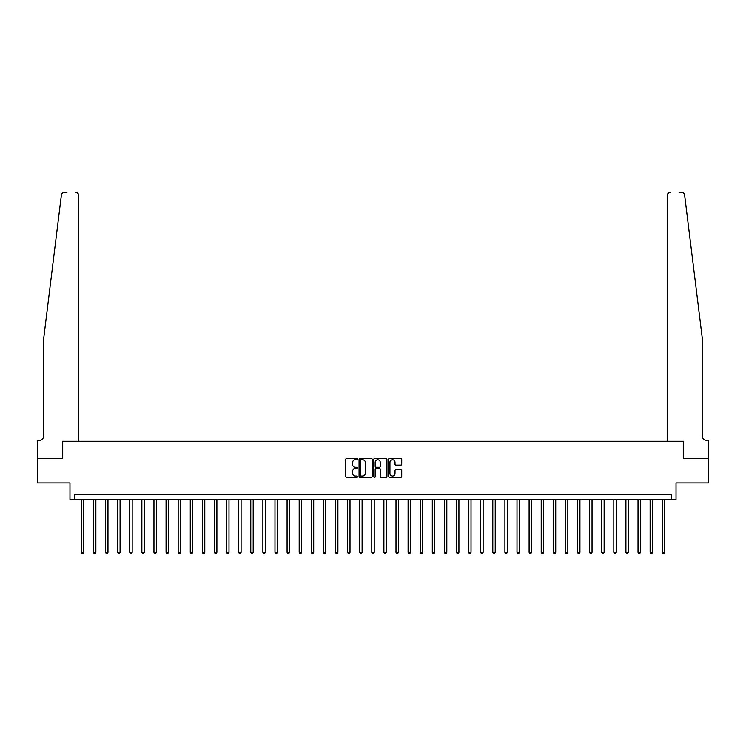 <?xml version="1.0" encoding="UTF-8"?>
<svg xmlns="http://www.w3.org/2000/svg" width="746" height="746" viewBox="0 0 746 746"><rect width="100%" height="100%" fill="white"/><g stroke="black" fill="none" stroke-linecap="round" stroke-linejoin="round"><path stroke-width="1.12" d="M357.511 459.042A0.662 0.662 0 0 0 356.849 458.37L346.75 458.37A0.951 0.951 0 0 0 345.799 459.322L345.799 476.433A0.951 0.951 0 0 0 346.75 477.384L356.849 477.384A0.662 0.662 0 0 0 357.511 476.713A0.662 0.662 0 0 0 356.849 476.051L355.534 476.051A3.04 3.04 0 0 1 352.494 473.011L352.494 471.584A3.04 3.04 0 0 1 355.534 468.544L356.849 468.544A0.662 0.662 0 0 0 357.511 467.873A0.662 0.662 0 0 0 356.849 467.21L355.534 467.21A3.04 3.04 0 0 1 352.494 464.171L352.494 462.744A3.04 3.04 0 0 1 355.534 459.704L356.849 459.704A0.662 0.662 0 0 0 357.511 459.042M400.77 465.075A0.951 0.951 0 0 0 401.721 464.124L401.721 459.322A0.951 0.951 0 0 0 400.77 458.37L389.561 458.37A0.951 0.951 0 0 0 388.61 459.322L388.61 476.433A0.951 0.951 0 0 0 389.561 477.384L400.77 477.384A0.951 0.951 0 0 0 401.721 476.433L401.721 470.633A0.951 0.951 0 0 0 400.77 469.682L395.977 469.682A0.951 0.951 0 0 0 395.026 470.633L395.026 473.505A2.546 2.546 0 0 1 392.48 476.051A2.546 2.546 0 0 1 389.944 473.505L389.944 462.25A2.546 2.546 0 0 1 392.48 459.704A2.546 2.546 0 0 1 395.026 462.25L395.026 464.124A0.951 0.951 0 0 0 395.977 465.075L400.77 465.075M66.926 192.44L64.268 192.44A2.9 2.9 0 0 0 61.386 194.995C63.093 191.955 63.093 191.955 61.386 194.995L43.79 337.668L43.79 435.683A4.84 4.84 0 0 1 38.941 440.532L37.496 440.532L37.496 458.678L62.711 458.678L37.3 458.678L37.3 482.886L69.975 482.886L69.975 499.344L74.814 499.344L74.814 494.505L671.186 494.505L671.186 499.344L676.025 499.344L676.025 482.886L708.7 482.886L708.7 458.678L683.289 458.678L683.289 441.25L667.362 441.25L667.362 195.349L667.362 441.25M78.638 441.25L78.638 195.349L78.638 441.25L62.711 441.25L62.711 458.678L62.711 441.25L683.289 441.25L683.289 458.678L708.504 458.678L708.504 440.532L707.059 440.532A4.84 4.84 0 0 1 702.21 435.683A4.84 4.84 0 0 0 707.059 440.532M372.17 459.322A0.951 0.951 0 0 0 371.219 458.37L360.001 458.37A0.951 0.951 0 0 0 359.059 459.322L359.059 476.433A0.951 0.951 0 0 0 360.001 477.384L371.219 477.384A0.951 0.951 0 0 0 372.17 476.433L372.17 459.322M374.781 458.37L385.999 458.37A0.951 0.951 0 0 1 386.941 459.322L386.941 476.433A0.951 0.951 0 0 1 385.999 477.384L381.197 477.384A0.951 0.951 0 0 1 380.246 476.433L380.246 469.495A0.951 0.951 0 0 0 379.294 468.544L376.115 468.544A0.951 0.951 0 0 0 375.163 469.495L375.163 476.713A0.662 0.662 0 0 1 374.501 477.384A0.662 0.662 0 0 1 373.83 476.713L373.83 459.322A0.951 0.951 0 0 1 374.781 458.37M74.814 499.344L671.186 499.344M361.055 459.704A0.662 0.662 0 0 0 360.383 460.366L360.383 475.389A0.662 0.662 0 0 0 361.055 476.051L362.425 476.051A3.04 3.04 0 0 0 365.465 473.011L365.465 462.744A3.04 3.04 0 0 0 362.425 459.704L361.055 459.704M380.246 462.296A2.546 2.546 0 0 0 377.7 459.75A2.546 2.546 0 0 0 375.163 462.296L375.163 466.259A0.951 0.951 0 0 0 376.115 467.21L379.294 467.21A0.951 0.951 0 0 0 380.246 466.259L380.246 462.296M81.351 499.344L81.351 552.301L83.766 552.301L83.766 499.344M83.766 552.301L83.048 553.56L82.079 553.56L81.351 552.301M78.638 195.349A2.9 2.9 0 0 0 75.738 192.44C77.491 192.627 78.451 193.596 78.638 195.349M43.79 435.683A4.84 4.84 0 0 1 38.941 440.532M695.869 286.25L684.614 194.995C682.907 191.955 682.907 191.955 684.614 194.995L702.21 337.668L702.21 435.683M679.074 192.44L681.732 192.44A2.9 2.9 0 0 1 684.614 194.995M670.262 192.44A2.9 2.9 0 0 0 667.362 195.349C667.549 193.596 668.509 192.627 670.262 192.44M93.455 499.344L93.455 552.301L95.87 552.301L95.87 499.344M95.87 552.301L95.143 553.56L94.173 553.56L93.455 552.301M105.55 499.344L105.55 552.301L107.974 552.301L107.974 499.344M107.974 552.301L107.247 553.56L106.277 553.56L105.55 552.301M117.654 499.344L117.654 552.301L120.078 552.301L120.078 499.344M120.078 552.301L119.351 553.56L118.381 553.56L117.654 552.301M129.757 499.344L129.757 552.301L132.173 552.301L132.173 499.344M132.173 552.301L131.455 553.56L130.485 553.56L129.757 552.301M141.861 499.344L141.861 552.301L144.276 552.301L144.276 499.344M144.276 552.301L143.549 553.56L142.589 553.56L141.861 552.301M153.956 499.344L153.956 552.301L156.38 552.301L156.38 499.344M156.38 552.301L155.653 553.56L154.683 553.56L153.956 552.301M166.06 499.344L166.06 552.301L168.484 552.301L168.484 499.344M168.484 552.301L167.757 553.56L166.787 553.56L166.06 552.301M178.163 499.344L178.163 552.301L180.588 552.301L180.588 499.344M180.588 552.301L179.861 553.56L178.891 553.56L178.163 552.301M190.267 499.344L190.267 552.301L192.682 552.301L192.682 499.344M192.682 552.301L191.955 553.56L190.995 553.56L190.267 552.301M202.371 499.344L202.371 552.301L204.786 552.301L204.786 499.344M204.786 552.301L204.059 553.56L203.089 553.56L202.371 552.301M214.466 499.344L214.466 552.301L216.89 552.301L216.89 499.344M216.89 552.301L216.163 553.56L215.193 553.56L214.466 552.301M226.57 499.344L226.57 552.301L228.994 552.301L228.994 499.344M228.994 552.301L228.267 553.56L227.297 553.56L226.57 552.301M238.673 499.344L238.673 552.301L241.089 552.301L241.089 499.344M241.089 552.301L240.361 553.56L239.401 553.56L238.673 552.301M250.777 499.344L250.777 552.301L253.192 552.301L253.192 499.344M253.192 552.301L252.465 553.56L251.495 553.56L250.777 552.301M262.872 499.344L262.872 552.301L265.296 552.301L265.296 499.344M265.296 552.301L264.569 553.56L263.599 553.56L262.872 552.301M274.976 499.344L274.976 552.301L277.4 552.301L277.4 499.344M277.4 552.301L276.673 553.56L275.703 553.56L274.976 552.301M287.079 499.344L287.079 552.301L289.495 552.301L289.495 499.344M289.495 552.301L288.777 553.56L287.807 553.56L287.079 552.301M299.183 499.344L299.183 552.301L301.598 552.301L301.598 499.344M301.598 552.301L300.871 553.56L299.901 553.56L299.183 552.301M311.278 499.344L311.278 552.301L313.702 552.301L313.702 499.344M313.702 552.301L312.975 553.56L312.005 553.56L311.278 552.301M323.382 499.344L323.382 552.301L325.806 552.301L325.806 499.344M325.806 552.301L325.079 553.56L324.109 553.56L323.382 552.301M335.486 499.344L335.486 552.301L337.901 552.301L337.901 499.344M337.901 552.301L337.183 553.56L336.213 553.56L335.486 552.301M347.589 499.344L347.589 552.301L350.005 552.301L350.005 499.344M350.005 552.301L349.277 553.56L348.317 553.56L347.589 552.301M359.684 499.344L359.684 552.301L362.108 552.301L362.108 499.344M362.108 552.301L361.381 553.56L360.411 553.56L359.684 552.301M371.788 499.344L371.788 552.301L374.212 552.301L374.212 499.344M374.212 552.301L373.485 553.56L372.515 553.56L371.788 552.301M383.892 499.344L383.892 552.301L386.316 552.301L386.316 499.344M386.316 552.301L385.589 553.56L384.619 553.56L383.892 552.301M395.995 499.344L395.995 552.301L398.411 552.301L398.411 499.344M398.411 552.301L397.683 553.56L396.723 553.56L395.995 552.301M408.099 499.344L408.099 552.301L410.514 552.301L410.514 499.344M410.514 552.301L409.787 553.56L408.817 553.56L408.099 552.301M420.194 499.344L420.194 552.301L422.618 552.301L422.618 499.344M422.618 552.301L421.891 553.56L420.921 553.56L420.194 552.301M432.298 499.344L432.298 552.301L434.722 552.301L434.722 499.344M434.722 552.301L433.995 553.56L433.025 553.56L432.298 552.301M444.402 499.344L444.402 552.301L446.817 552.301L446.817 499.344M446.817 552.301L446.099 553.56L445.129 553.56L444.402 552.301M456.505 499.344L456.505 552.301L458.921 552.301L458.921 499.344M458.921 552.301L458.193 553.56L457.223 553.56L456.505 552.301M468.6 499.344L468.6 552.301L471.024 552.301L471.024 499.344M471.024 552.301L470.297 553.56L469.327 553.56L468.6 552.301M480.704 499.344L480.704 552.301L483.128 552.301L483.128 499.344M483.128 552.301L482.401 553.56L481.431 553.56L480.704 552.301M492.808 499.344L492.808 552.301L495.223 552.301L495.223 499.344M495.223 552.301L494.505 553.56L493.535 553.56L492.808 552.301M504.911 499.344L504.911 552.301L507.327 552.301L507.327 499.344M507.327 552.301L506.599 553.56L505.639 553.56L504.911 552.301M517.006 499.344L517.006 552.301L519.43 552.301L519.43 499.344M519.43 552.301L518.703 553.56L517.733 553.56L517.006 552.301M529.11 499.344L529.11 552.301L531.534 552.301L531.534 499.344M531.534 552.301L530.807 553.56L529.837 553.56L529.11 552.301M541.214 499.344L541.214 552.301L543.629 552.301L543.629 499.344M543.629 552.301L542.911 553.56L541.941 553.56L541.214 552.301M553.318 499.344L553.318 552.301L555.733 552.301L555.733 499.344M555.733 552.301L555.005 553.56L554.045 553.56L553.318 552.301M565.412 499.344L565.412 552.301L567.837 552.301L567.837 499.344M567.837 552.301L567.109 553.56L566.139 553.56L565.412 552.301M577.516 499.344L577.516 552.301L579.94 552.301L579.94 499.344M579.94 552.301L579.213 553.56L578.243 553.56L577.516 552.301M589.62 499.344L589.62 552.301L592.044 552.301L592.044 499.344M592.044 552.301L591.317 553.56L590.347 553.56L589.62 552.301M601.724 499.344L601.724 552.301L604.139 552.301L604.139 499.344M604.139 552.301L603.411 553.56L602.451 553.56L601.724 552.301M613.827 499.344L613.827 552.301L616.243 552.301L616.243 499.344M616.243 552.301L615.515 553.56L614.545 553.56L613.827 552.301M625.922 499.344L625.922 552.301L628.346 552.301L628.346 499.344M628.346 552.301L627.619 553.56L626.649 553.56L625.922 552.301M638.026 499.344L638.026 552.301L640.45 552.301L640.45 499.344M640.45 552.301L639.723 553.56L638.753 553.56L638.026 552.301M650.13 499.344L650.13 552.301L652.545 552.301L652.545 499.344M652.545 552.301L651.827 553.56L650.857 553.56L650.13 552.301M662.234 499.344L662.234 552.301L664.649 552.301L664.649 499.344M664.649 552.301L663.921 553.56L662.952 553.56L662.234 552.301"/></g></svg>
